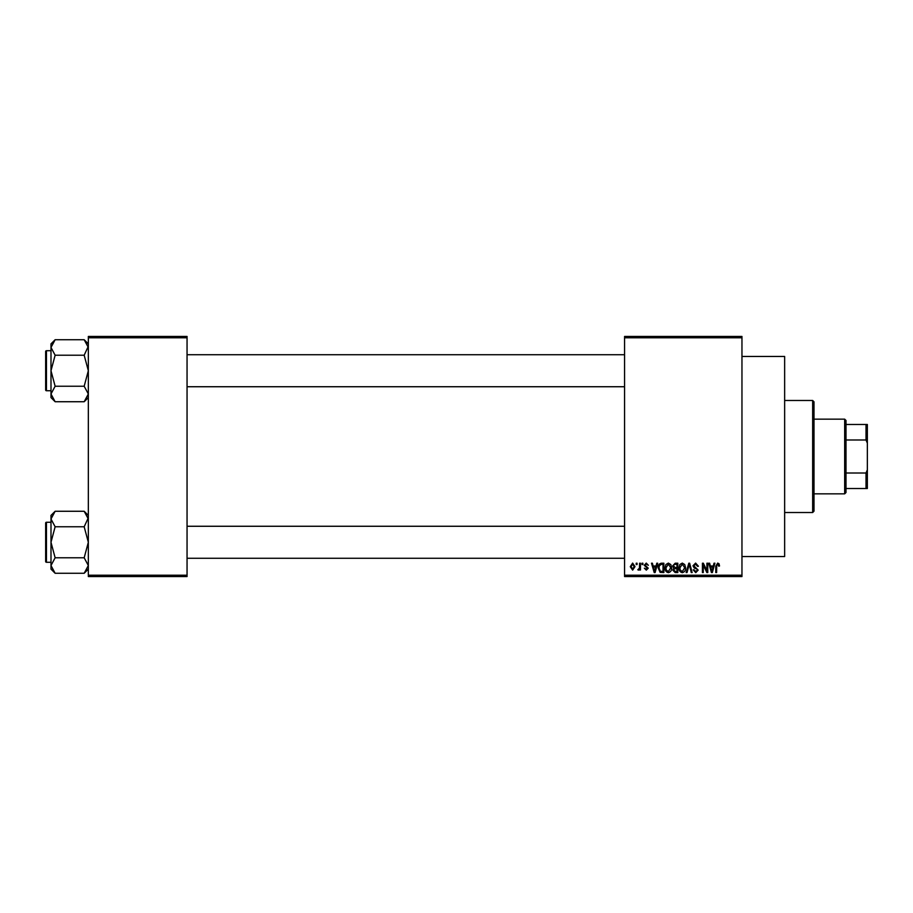 <?xml version="1.0" encoding="UTF-8"?>
<svg xmlns="http://www.w3.org/2000/svg" width="913" height="913" viewBox="0 0 913 913"><rect width="100%" height="100%" fill="white"/><g stroke="black" fill="none" stroke-linecap="round" stroke-linejoin="round"><path stroke-width="1.37" d="M741.961 356.458L784.644 356.458L784.644 556.542L741.961 556.542M741.961 337.776L624.572 337.776L624.572 336.452L741.961 336.452L741.961 576.548L624.572 576.548L624.572 575.224L741.961 575.224M636.213 563.218L637.069 563.218L637.069 564.554L636.213 564.554L636.213 563.218M642.033 563.218L642.889 563.218L642.889 564.554L642.033 564.554L642.033 563.218M656.789 563.218L657.68 563.218L655.1 572.554L654.21 572.554L651.494 563.218L652.384 563.218L653.115 566.003L656.059 566.003L656.789 563.218M670.793 564.554L671.626 567.76C671.808 570.408 670.713 572.04 668.35 572.668C666.022 572.063 664.926 570.465 665.075 567.875L665.919 564.519L668.35 563.093L670.793 564.554M684.739 564.554L685.572 567.76C685.754 570.408 684.659 572.04 682.296 572.668C679.968 572.063 678.873 570.465 679.021 567.875L679.865 564.519L682.296 563.093L684.739 564.554M695.615 563.093L698.422 566.243L697.578 566.368L695.535 564.188L693.823 565.786L698.183 570.111L695.763 572.668L693.207 569.883L694.063 569.758L695.74 571.584L697.338 570.077L697.064 569.13L694.257 568.023L692.967 565.798L695.615 563.093M714.023 563.218L714.913 563.218L712.334 572.554L711.444 572.554L708.739 563.218L709.618 563.218L710.36 566.003L713.293 566.003L714.023 563.218M624.572 337.776L624.572 575.224M719.022 563.755L719.524 566.003L718.679 566.128L717.652 564.188L716.739 564.885L716.614 572.554L715.769 572.554L715.769 566.208L717.686 563.093L719.022 563.755M706.913 563.218L707.769 563.218L707.769 572.554L706.856 572.554L703.272 565.067L703.272 572.554L702.428 572.554L702.428 563.218L703.341 563.218L706.913 570.682L706.913 563.218M688.801 563.218L689.635 563.218L692.145 572.554L691.267 572.554L689.269 564.302L687.033 572.554L686.142 572.554L688.801 563.218M675.186 563.218L677.811 563.218L677.811 572.554L675.175 572.554L672.835 570.203L673.76 568.251L672.596 565.957L675.186 563.218M661.377 563.218L663.865 563.218L663.865 572.554L660.145 572.383L658.17 567.932C657.942 565.284 659.015 563.709 661.377 563.218M646.267 563.093L648.344 565.273L646.21 564.063L645.069 565.113L648.219 568.194L646.313 570.123L644.338 568.183L646.278 569.153L647.374 568.331L644.224 565.284L646.267 563.093M639.614 563.218L640.458 563.218L640.458 570.009L639.614 570.009L639.614 568.925L638.598 570.123L637.788 569.758L639.454 568.126L639.614 563.218M632.641 563.093L635.003 566.608L632.641 570.123L630.278 566.676L632.641 563.093M187.051 576.548L88.333 576.548L88.333 575.224L187.051 575.224L187.051 576.548M187.051 337.776L88.333 337.776L88.333 336.452L187.051 336.452L187.051 575.224M88.333 337.776L88.333 575.224M712.22 569.815L713.007 567.099L710.645 567.099L711.82 571.584L712.22 569.815M682.285 571.584L684.727 567.749L682.308 564.188L679.877 567.897L680.231 570.009L682.285 571.584M676.967 571.458L676.967 568.673L674.479 568.765L673.691 570.054L675.483 571.458L676.967 571.458M676.967 567.578L676.967 564.302L674.285 564.428L673.44 565.946L675.289 567.578L676.967 567.578M668.339 571.584L670.781 567.749L668.362 564.188L665.931 567.897L666.285 570.009L668.339 571.584M663.021 571.458L663.021 564.302L661.491 564.302L659.357 565.661L659.015 567.943L660.304 571.276L663.021 571.458M654.975 569.815L655.774 567.099L653.411 567.099L654.587 571.584L654.975 569.815M632.663 569.153L634.158 566.619L632.618 564.063L631.123 566.619L632.663 569.153M812.661 400.476L813.997 401.811L813.997 511.189L812.661 512.524L812.661 400.476L784.644 400.476M88.333 397.577L84.179 401.731L55.134 401.731L50.991 393.982L55.134 386.233L50.991 370.724L55.134 355.225L50.991 347.476L55.134 339.727L50.991 343.881L50.991 397.577L55.134 401.731M45.65 353.388L45.65 351.516A0.799 0.799 0 0 1 46.449 350.718L46.449 390.741A0.799 0.799 0 0 1 45.65 389.942L45.65 351.516A0.799 0.799 0 0 1 46.449 350.718L50.991 350.718M46.449 390.741L50.991 390.741M88.333 343.881L84.179 339.727L55.134 339.727M84.179 339.727L88.333 347.476L88.253 346.404L84.179 355.225L55.134 355.225M84.179 355.225L88.333 370.724L84.179 386.233L55.134 386.233M84.179 386.233L88.333 393.982L84.179 401.731M844.673 493.853L844.673 419.147L846.009 420.482L846.009 492.518L844.673 493.853L813.997 493.853M844.673 419.147L813.997 419.147M867.35 488.512L866.015 488.512L866.015 473.002L867.35 469.841L867.35 488.512M846.009 488.512L866.015 488.512M846.009 424.488L867.35 424.488L867.35 469.841M846.009 473.002L866.015 473.002M867.35 443.159L866.015 439.998L866.015 424.488M846.009 439.998L866.015 439.998M45.65 389.942L45.65 388.071M88.333 569.119L84.179 573.273L55.134 573.273L50.991 565.524L55.134 557.775L50.991 542.276L55.134 526.767L50.991 519.018L55.134 511.269L50.991 515.423L50.991 569.119L55.134 573.273M45.65 524.929L45.65 523.058A0.799 0.799 0 0 1 46.449 522.259L46.449 562.282A0.799 0.799 0 0 1 45.65 561.484L45.65 523.058A0.799 0.799 0 0 1 46.449 522.259L50.991 522.259M46.449 562.282L50.991 562.282M88.333 515.423L84.179 511.269L55.134 511.269M84.179 511.269L88.333 519.018L88.253 517.956L84.179 526.767L55.134 526.767M84.179 526.767L88.333 542.276L84.179 557.775L55.134 557.775M84.179 557.775L88.333 565.524L84.179 573.273M45.65 561.484L45.65 559.612M812.661 512.524L784.644 512.524M624.572 354.723L187.051 354.723M624.572 386.735L187.051 386.735M187.051 558.277L624.572 558.277M187.051 526.265L624.572 526.265"/></g></svg>
